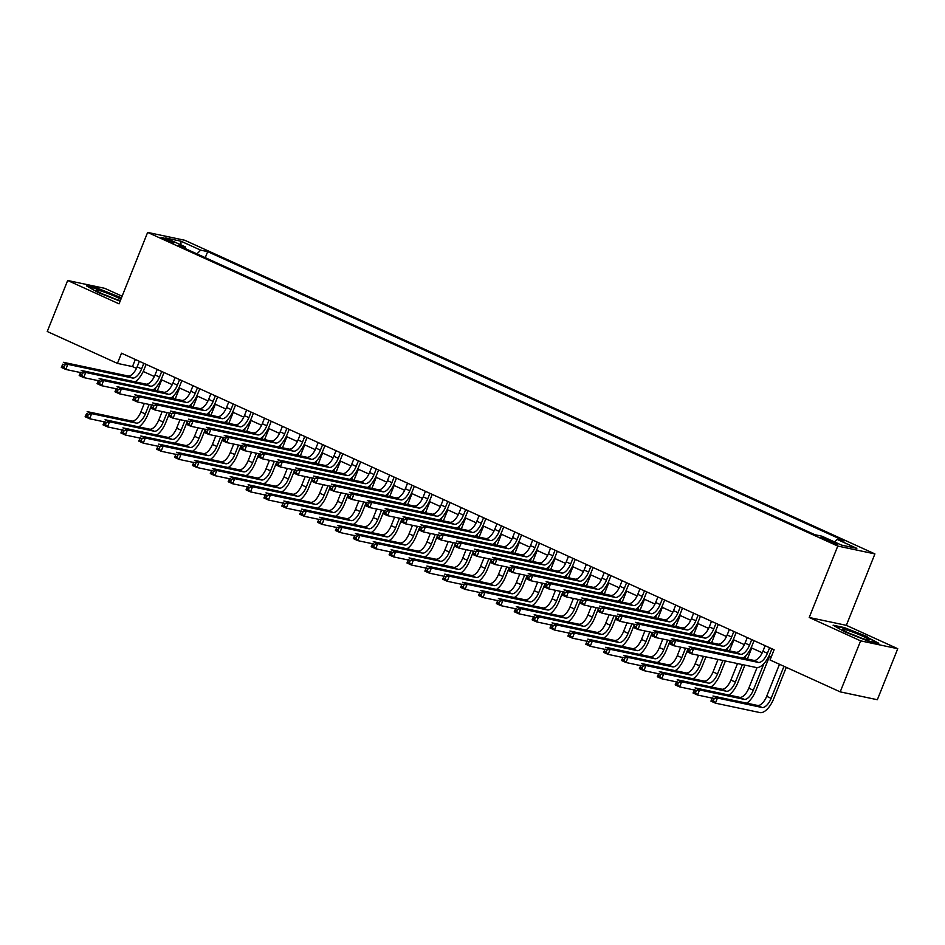 <?xml version="1.0" encoding="UTF-8"?>
<svg xmlns="http://www.w3.org/2000/svg" width="945" height="945" viewBox="0 0 945 945"><rect width="100%" height="100%" fill="white"/><g stroke="black" fill="none" stroke-linecap="round" stroke-linejoin="round"><path stroke-width="1.42" d="M164.442 239.451A7.064 0.638 21.8 0 0 174.211 242.747A7.064 0.638 21.8 0 0 170.868 240.81A7.064 0.638 21.8 0 0 161.099 237.502A7.064 0.638 21.8 0 0 164.442 239.451M122.118 296.21L104.789 288.343L67.662 280.488L47.25 331.506L117.428 363.4L132.477 366.577L136.47 368.396M874.916 553.912L184.771 240.266L147.633 232.411L837.778 546.056L874.916 553.912L846.342 625.342L809.215 617.487L860.611 640.852L897.75 648.707L846.342 625.342M897.75 648.707L877.338 699.725L840.211 691.87L860.611 640.852M840.211 691.87L770.033 659.976L774.109 649.77L121.503 353.194L117.428 363.4M834.281 542.324L830.348 540.528A6.839 0.614 21.8 0 0 820.874 537.339A6.839 0.614 21.8 0 0 824.123 539.217L828.056 541.001A6.839 0.614 21.8 0 0 837.518 544.202A6.839 0.614 21.8 0 0 834.281 542.324L833.868 543.328M185.539 248.689L185.385 246.917L178.369 245.428L814.873 534.705L821.902 536.181L841.57 545.123L856.82 548.348L837.152 539.418L844.18 540.894L207.676 251.63L200.647 250.141L196.938 253.874M185.385 246.917L165.718 237.975L180.979 241.211L200.647 250.141M67.662 280.488L119.058 303.841L147.633 232.411M809.215 617.487L837.778 546.056M143.227 371.468L154.342 376.523M161.111 379.595L172.226 384.639M178.983 387.722L190.099 392.766M196.867 395.849L207.983 400.893M214.751 403.964L225.867 409.02M232.624 412.091L243.739 417.147M250.508 420.218L261.623 425.274M268.38 428.345L279.496 433.401M286.264 436.472L297.38 441.528M304.148 444.599L315.264 449.643M322.021 452.726L333.136 457.77M339.905 460.841L351.02 465.897M357.777 468.968L368.893 474.024M375.661 477.095L386.777 482.151M393.545 485.222L404.661 490.278M411.418 493.349L422.533 498.405M429.302 501.476L440.417 506.532M447.174 509.603L458.301 514.647M465.058 517.73L476.174 522.774M482.942 525.845L494.058 530.901M500.815 533.972L511.93 539.028M518.699 542.099L529.814 547.155M536.583 550.226L547.698 555.282M554.455 558.353L565.571 563.409M572.339 566.48L583.455 571.536M590.212 574.607L601.327 579.651M608.096 582.734L619.211 587.778M625.98 590.849L637.095 595.905M643.852 598.976L654.968 604.032M661.736 607.103L672.852 612.159M679.609 615.23L690.736 620.286M697.493 623.357L708.608 628.413M715.377 631.484L726.492 636.54M733.249 639.611L744.365 644.655M751.133 647.738L762.249 652.782M769.017 655.854L771.274 656.881M135.324 359.478L132.477 366.577M834.612 541.969L837.152 539.418M205.266 257.654L207.676 251.63M180.979 241.211L180.932 244.897M867.12 636.576L844.275 627.563L833.088 625.188L844.759 631.851L867.604 640.875L878.779 643.238L866.919 637.095M121.48 297.817L97.807 288.32L86.621 285.957L98.28 292.607L120.109 301.231M765.143 645.695L762.922 651.247A11.033 5.032 -65.6 0 1 753.826 660.39L689.141 646.699L693.618 648.731L691.575 653.834L756.26 667.524A16.549 7.548 114.4 0 0 769.903 653.81L771.923 648.778M769.62 647.727L767.399 653.278A11.033 5.032 -65.6 0 1 758.303 662.421L693.618 648.731L690.358 649.38L688.562 648.565L687.747 650.609L689.543 651.424L690.358 649.38M689.543 651.424L691.575 653.834L687.098 651.802L688.562 648.565M687.098 651.802L687.747 650.609M779.483 664.276L766.678 696.311A11.033 5.032 -65.6 0 1 757.571 705.454L712.967 696.016L717.432 698.048L715.389 703.151L760.004 712.589A16.549 7.548 114.4 0 0 773.66 698.875L786.264 667.359M783.96 666.308L771.144 698.343A11.033 5.032 -65.6 0 1 762.048 707.486L717.432 698.048L714.172 698.686L712.388 697.882L711.573 699.914L713.357 700.729L714.172 698.686M713.357 700.729L715.389 703.151L710.923 701.119L712.388 697.882M710.923 701.119L711.573 699.914M849.248 633.245A14.34 1.288 21.8 0 0 868.857 640.072A14.34 1.288 21.8 0 0 862.301 636.009A14.34 1.288 21.8 0 0 848.362 630.539A14.34 1.288 21.8 0 0 842.55 629.547A14.34 1.288 21.8 0 0 849.248 633.245M860.647 637.84A10.856 0.969 21.8 0 0 859.974 637.532A10.856 0.969 21.8 0 0 850.027 633.587M834.683 626.098L844.476 628.177L866.612 636.918L877.043 642.872M120.889 299.293A14.34 1.288 21.8 0 0 102.497 291.497A14.34 1.288 21.8 0 0 96.071 290.304A14.34 1.288 21.8 0 0 116.105 299.27A14.34 1.288 21.8 0 0 120.381 300.545M114.18 298.596A10.856 0.969 21.8 0 0 103.56 294.356M88.216 286.867L98.008 288.934L121.267 298.325M747.271 637.58L745.05 643.12A11.033 5.032 -65.6 0 1 735.954 652.263L671.269 638.572L675.734 640.604L673.691 645.707L688.303 648.802M751.736 639.6L749.515 645.151A11.033 5.032 -65.6 0 1 740.419 654.294L675.734 640.604L672.474 641.253L670.69 640.438L669.875 642.482L671.659 643.297L672.474 641.253M743.018 658.098A16.549 7.548 114.4 0 0 752.031 645.683L754.039 640.651M671.659 643.297L673.691 645.707L669.225 643.675L670.69 640.438M669.225 643.675L669.875 642.482M729.386 629.453L727.166 634.993A11.033 5.032 -65.6 0 1 718.07 644.136L653.385 630.457L657.85 632.489L655.818 637.58L670.418 640.675M733.852 631.484L731.643 637.024A11.033 5.032 -65.6 0 1 722.535 646.167L657.85 632.489L654.601 633.126L652.806 632.311L651.991 634.355L653.775 635.17L654.601 633.126M725.146 649.971A16.549 7.548 114.4 0 0 734.147 637.556L736.155 632.524M653.775 635.17L655.818 637.58L651.341 635.548L652.806 632.311M651.341 635.548L651.991 634.355M711.502 621.326L709.293 626.866A11.033 5.032 -65.6 0 1 700.186 636.009L635.501 622.33L639.978 624.361L637.934 629.464L652.546 632.548M715.979 623.357L713.758 628.897A11.033 5.032 -65.6 0 1 704.663 638.04L639.978 624.361L636.717 624.999L634.934 624.184L634.107 626.228L635.902 627.043L636.717 624.999M707.262 641.856A16.549 7.548 114.4 0 0 716.263 629.429L718.283 624.397M635.902 627.043L637.934 629.464L633.469 627.433L634.934 624.184M633.469 627.433L634.107 626.228M693.63 613.199L691.409 618.739A11.033 5.032 -65.6 0 1 682.314 627.882L617.628 614.203L622.093 616.234L620.05 621.337L634.662 624.421M698.095 615.23L695.874 620.77A11.033 5.032 -65.6 0 1 686.779 629.913L622.093 616.234L618.833 616.872L617.05 616.069L616.234 618.101L618.018 618.916L618.833 616.872M689.389 633.729A16.549 7.548 114.4 0 0 698.39 621.302L700.399 616.27M618.018 618.916L620.05 621.337L615.585 619.306L617.05 616.069M615.585 619.306L616.234 618.101M746.774 703.163A16.549 7.548 114.4 0 0 755.776 690.748L769.62 656.137M763.903 663.603L753.271 690.216A11.033 5.032 -65.6 0 1 744.164 699.359L699.548 689.921L697.516 695.024L712.128 698.107M757.028 667.607L748.794 688.184A11.033 5.032 -65.6 0 1 739.699 697.327L695.083 687.889L699.548 689.921L696.3 690.559L694.504 689.755L693.689 691.787L695.485 692.602L696.3 690.559M695.485 692.602L697.516 695.024L693.039 692.992L694.504 689.755M693.039 692.992L693.689 691.787M728.89 695.036A16.549 7.548 114.4 0 0 737.891 682.621L744.896 665.115M747.341 659.019L751.736 648.01M746.03 655.476L744.825 658.488M742.392 664.583L735.387 682.089A11.033 5.032 -65.6 0 1 726.292 691.232L681.676 681.794L679.632 686.897L694.244 689.992M737.513 663.555L730.91 680.057A11.033 5.032 -65.6 0 1 721.815 689.2L677.199 679.762L681.676 681.794L678.415 682.444L676.632 681.628L675.817 683.672L677.6 684.475L678.415 682.444M677.6 684.475L679.632 686.897L675.167 684.865L676.632 681.628M675.167 684.865L675.817 683.672M711.006 686.909A16.549 7.548 114.4 0 0 720.019 674.494L725.417 660.992M729.457 650.892L733.863 639.883M728.146 647.36L726.953 650.361M722.901 660.46L717.503 673.962A11.033 5.032 -65.6 0 1 708.407 683.105L663.792 673.667L661.76 678.77L676.36 681.865M718.035 659.433L713.038 671.93A11.033 5.032 -65.6 0 1 703.942 681.073L659.326 671.635L663.792 673.667L660.531 674.317L658.748 673.501L657.933 675.545L659.716 676.348L660.531 674.317M659.716 676.348L661.76 678.77L657.283 676.738L658.748 673.501M657.283 676.738L657.933 675.545M693.134 678.793A16.549 7.548 114.4 0 0 702.135 666.367L705.939 656.87M711.573 642.765L715.979 631.756M710.274 639.233L709.069 642.234M703.423 656.338L699.631 665.835A11.033 5.032 -65.6 0 1 690.523 674.978L645.919 665.54L643.876 670.643L658.488 673.738M698.556 655.31L695.154 663.803A11.033 5.032 -65.6 0 1 686.058 672.946L641.442 663.508L645.919 665.54L642.659 666.19L640.864 665.374L640.048 667.418L641.844 668.233L642.659 666.19M641.844 668.233L643.876 670.643L639.399 668.611L640.864 665.374M639.399 668.611L640.048 667.418M675.746 605.072L673.525 610.612A11.033 5.032 -65.6 0 1 664.429 619.755L599.744 606.076L604.221 608.107L602.178 613.21L616.79 616.305M680.223 607.103L678.002 612.643A11.033 5.032 -65.6 0 1 668.895 621.786L604.221 608.107L600.961 608.757L599.165 607.942L598.35 609.986L600.146 610.789L600.961 608.757M671.505 625.602A16.549 7.548 114.4 0 0 680.506 613.175L682.526 608.155M600.146 610.789L602.178 613.21L597.701 611.179L599.165 607.942M597.701 611.179L598.35 609.986M675.25 670.666A16.549 7.548 114.4 0 0 684.251 658.24L688.054 648.754M693.701 634.638L698.095 623.629M692.39 631.106L691.185 634.107M685.55 648.223L681.747 657.708A11.033 5.032 -65.6 0 1 672.651 666.851L628.035 657.413L625.992 662.516L640.604 665.611M680.672 647.183L677.281 655.676A11.033 5.032 -65.6 0 1 668.174 664.819L623.57 655.381L628.035 657.413L624.775 658.063L622.991 657.247L622.176 659.291L623.96 660.106L624.775 658.063M623.96 660.106L625.992 662.516L621.526 660.484L622.991 657.247M621.526 660.484L622.176 659.291M657.874 596.945L655.653 602.497A11.033 5.032 -65.6 0 1 646.545 611.639L581.872 597.949L586.337 599.981L584.293 605.083L598.906 608.178M662.339 598.976L660.118 604.528A11.033 5.032 -65.6 0 1 651.022 613.671L586.337 599.981L583.077 600.63L581.293 599.815L580.478 601.859L582.262 602.662L583.077 600.63M653.621 617.475A16.549 7.548 114.4 0 0 662.634 605.06L664.642 600.028M582.262 602.662L584.293 605.083L579.828 603.052L581.293 599.815M579.828 603.052L580.478 601.859M657.377 662.539A16.549 7.548 114.4 0 0 666.379 650.113L670.17 640.627M675.817 626.511L680.223 615.502M674.506 622.979L673.312 625.98M667.666 640.096L663.862 649.593A11.033 5.032 -65.6 0 1 654.767 658.724L610.151 649.286L608.119 654.389L622.731 657.484M662.799 639.056L659.397 647.561A11.033 5.032 -65.6 0 1 650.302 656.704L605.686 647.266L610.151 649.286L606.903 649.936L605.107 649.12L604.292 651.164L606.088 651.979L606.903 649.936M606.088 651.979L608.119 654.389L603.642 652.357L605.107 649.12M603.642 652.357L604.292 651.164M639.989 588.818L637.769 594.37A11.033 5.032 -65.6 0 1 628.673 603.512L563.988 589.822L568.453 591.853L566.421 596.957L581.021 600.051M644.455 590.849L642.246 596.401A11.033 5.032 -65.6 0 1 633.138 605.544L568.453 591.853L565.193 592.503L563.409 591.688L562.594 593.732L564.378 594.547L565.193 592.503M635.749 609.348A16.549 7.548 114.4 0 0 644.75 596.933L646.758 591.901M564.378 594.547L566.421 596.957L561.944 594.925L563.409 591.688M561.944 594.925L562.594 593.732M639.493 654.412A16.549 7.548 114.4 0 0 648.494 641.998L652.298 632.5M657.944 618.384L662.339 607.387M656.633 614.852L655.428 617.853M649.782 631.969L645.99 641.466A11.033 5.032 -65.6 0 1 636.883 650.609L592.279 641.171L590.235 646.274L604.847 649.357M644.915 630.941L641.513 639.434A11.033 5.032 -65.6 0 1 632.418 648.577L587.802 639.139L592.279 641.171L589.018 641.809L587.235 640.993L586.42 643.037L588.203 643.852L589.018 641.809M588.203 643.852L590.235 646.274L585.77 644.242L587.235 640.993M585.77 644.242L586.42 643.037M622.105 580.691L619.896 586.243A11.033 5.032 -65.6 0 1 610.789 595.385L546.104 581.695L550.581 583.726L548.537 588.829L563.149 591.924M626.582 582.722L624.361 588.274A11.033 5.032 -65.6 0 1 615.266 597.417L550.581 583.726L547.32 584.376L545.537 583.561L544.71 585.605L546.505 586.42L547.32 584.376M617.865 601.221A16.549 7.548 114.4 0 0 626.866 588.806L628.886 583.774M546.505 586.42L548.537 588.829L544.072 586.798L545.537 583.561M544.072 586.798L544.71 585.605M621.609 646.285A16.549 7.548 114.4 0 0 630.622 633.871L634.414 624.373M640.06 610.257L644.466 599.26M638.749 606.725L637.556 609.726M631.91 623.842L628.106 633.339A11.033 5.032 -65.6 0 1 619.01 642.482L574.395 633.044L572.351 638.147L586.963 641.23M627.031 622.814L623.641 631.307A11.033 5.032 -65.6 0 1 614.534 640.45L569.929 631.012L574.395 633.044L571.134 633.682L569.351 632.878L568.536 634.91L570.319 635.725L571.134 633.682M570.319 635.725L572.351 638.147L567.886 636.115L569.351 632.878M567.886 636.115L568.536 634.91M604.233 572.576L602.012 578.116A11.033 5.032 -65.6 0 1 592.917 587.258L528.231 573.568L532.696 575.599L530.653 580.702L545.265 583.797M608.698 574.607L606.477 580.147A11.033 5.032 -65.6 0 1 597.382 589.29L532.696 575.599L529.436 576.249L527.653 575.434L526.837 577.478L528.621 578.293L529.436 576.249M599.981 593.094A16.549 7.548 114.4 0 0 608.993 580.679L611.002 575.647M528.621 578.293L530.653 580.702L526.188 578.671L527.653 575.434M526.188 578.671L526.837 577.478M603.737 638.159A16.549 7.548 114.4 0 0 612.738 625.744L616.542 616.246M622.176 602.13L626.582 591.133M620.877 598.598L619.672 601.611M614.026 615.715L610.234 625.212A11.033 5.032 -65.6 0 1 601.126 634.355L556.522 624.917L554.479 630.02L569.091 633.103M609.159 614.687L605.757 623.18A11.033 5.032 -65.6 0 1 596.661 632.323L552.045 622.885L556.522 624.917L553.262 625.555L551.467 624.751L550.651 626.783L552.447 627.598L553.262 625.555M552.447 627.598L554.479 630.02L550.002 627.988L551.467 624.751M550.002 627.988L550.651 626.783M586.349 564.448L584.128 569.989A11.033 5.032 -65.6 0 1 575.032 579.131L510.347 565.453L514.812 567.484L512.781 572.576L527.393 575.67M590.826 566.48L588.605 572.02A11.033 5.032 -65.6 0 1 579.498 581.163L514.812 567.484L511.564 568.122L509.768 567.307L508.953 569.351L510.749 570.166L511.564 568.122M582.108 584.967A16.549 7.548 114.4 0 0 591.109 572.552L593.117 567.52M510.749 570.166L512.781 572.576L508.304 570.556L509.768 567.307M508.304 570.556L508.953 569.351M585.853 630.031A16.549 7.548 114.4 0 0 594.854 617.617L598.657 608.119M604.304 594.015L608.698 583.006M602.993 590.483L601.788 593.484M596.141 607.588L592.35 617.085A11.033 5.032 -65.6 0 1 583.254 626.228L538.638 616.79L536.595 621.893L551.207 624.988M591.275 606.56L587.885 615.053A11.033 5.032 -65.6 0 1 578.777 624.196L534.173 614.758L538.638 616.79L535.378 617.439L533.594 616.624L532.779 618.668L534.563 619.471L535.378 617.439M534.563 619.471L536.595 621.893L532.13 619.861L533.594 616.624M532.13 619.861L532.779 618.668M568.477 556.321L566.256 561.862A11.033 5.032 -65.6 0 1 557.148 571.004L492.463 557.326L496.94 559.357L494.896 564.46L509.509 567.543M572.942 558.353L570.721 563.893A11.033 5.032 -65.6 0 1 561.625 573.036L496.94 559.357L493.68 559.995L491.896 559.192L491.081 561.224L492.865 562.039L493.68 559.995M564.224 576.852A16.549 7.548 114.4 0 0 573.237 564.425L575.245 559.393M492.865 562.039L494.896 564.46L490.431 562.429L491.896 559.192M490.431 562.429L491.081 561.224M567.969 621.904A16.549 7.548 114.4 0 0 576.982 609.49L580.773 599.992M586.42 585.888L590.826 574.879M585.109 582.356L583.915 585.357M578.269 599.461L574.465 608.958A11.033 5.032 -65.6 0 1 565.37 618.101L520.754 608.663L518.722 613.766L533.323 616.861M573.402 598.433L570 606.926A11.033 5.032 -65.6 0 1 560.905 616.069L516.289 606.631L520.754 608.663L517.506 609.312L515.71 608.497L514.895 610.541L516.679 611.344L517.506 609.312M516.679 611.344L518.722 613.766L514.245 611.734L515.71 608.497M514.245 611.734L514.895 610.541M550.592 548.194L548.372 553.735A11.033 5.032 -65.6 0 1 539.276 562.877L474.591 549.199L479.056 551.23L477.012 556.333L491.624 559.416M555.058 550.226L552.849 555.766A11.033 5.032 -65.6 0 1 543.741 564.909L479.056 551.23L475.796 551.868L474.012 551.065L473.197 553.097L474.981 553.912L475.796 551.868M546.352 568.725A16.549 7.548 114.4 0 0 555.353 556.298L557.361 551.266M474.981 553.912L477.012 556.333L472.547 554.302L474.012 551.065M472.547 554.302L473.197 553.097M550.096 613.789A16.549 7.548 114.4 0 0 559.097 601.363L562.901 591.865M568.536 577.761L572.942 566.752M567.236 574.229L566.031 577.23M560.385 591.334L556.593 600.831A11.033 5.032 -65.6 0 1 547.486 609.974L502.882 600.536L500.838 605.639L515.45 608.734M555.518 590.306L552.116 598.799A11.033 5.032 -65.6 0 1 543.021 607.942L498.405 598.504L502.882 600.536L499.621 601.185L497.838 600.37L497.011 602.414L498.806 603.229L499.621 601.185M498.806 603.229L500.838 605.639L496.373 603.607L497.838 600.37M496.373 603.607L497.011 602.414M532.708 540.067L530.499 545.619A11.033 5.032 -65.6 0 1 521.392 554.75L456.707 541.072L461.184 543.103L459.14 548.206L473.752 551.301M537.185 542.099L534.964 547.639A11.033 5.032 -65.6 0 1 525.869 556.782L461.184 543.103L457.923 543.753L456.128 542.938L455.313 544.981L457.108 545.785L457.923 543.753M528.468 560.598A16.549 7.548 114.4 0 0 537.469 548.171L539.489 543.151M457.108 545.785L459.14 548.206L454.663 546.175L456.128 542.938M454.663 546.175L455.313 544.981M532.212 605.662A16.549 7.548 114.4 0 0 541.225 593.236L545.017 583.75M550.663 569.634L555.058 558.625M549.352 566.102L548.147 569.103M542.513 583.219L538.709 592.704A11.033 5.032 -65.6 0 1 529.613 601.847L484.998 592.409L482.954 597.512L497.566 600.607M537.634 582.179L534.244 590.672A11.033 5.032 -65.6 0 1 525.136 599.815L480.532 590.377L484.998 592.409L481.737 593.058L479.954 592.243L479.139 594.287L480.922 595.102L481.737 593.058M480.922 595.102L482.954 597.512L478.489 595.48L479.954 592.243M478.489 595.48L479.139 594.287M514.836 531.94L512.615 537.492A11.033 5.032 -65.6 0 1 503.52 546.635L438.834 532.945L443.299 534.976L441.256 540.079L455.868 543.174M519.301 533.972L517.08 539.524A11.033 5.032 -65.6 0 1 507.985 548.667L443.299 534.976L440.039 535.626L438.256 534.811L437.44 536.855L439.224 537.658L440.039 535.626M510.583 552.471A16.549 7.548 114.4 0 0 519.596 540.056L521.605 535.024M439.224 537.658L441.256 540.079L436.791 538.048L438.256 534.811M436.791 538.048L437.44 536.855M514.34 597.535A16.549 7.548 114.4 0 0 523.341 585.109L527.133 575.623M532.779 561.507L537.185 550.498M531.468 557.975L530.275 560.976M524.629 575.092L520.837 584.589A11.033 5.032 -65.6 0 1 511.729 593.72L467.125 584.282L465.082 589.385L479.694 592.48M519.762 574.064L516.36 582.557A11.033 5.032 -65.6 0 1 507.264 591.7L462.648 582.262L467.125 584.282L463.865 584.931L462.07 584.116L461.255 586.16L463.05 586.975L463.865 584.931M463.05 586.975L465.082 589.385L460.605 587.353L462.07 584.116M460.605 587.353L461.255 586.16M496.952 523.813L494.731 529.365A11.033 5.032 -65.6 0 1 485.635 538.508L420.95 524.818L425.415 526.849L423.384 531.952L437.996 535.047M501.417 525.845L499.208 531.397A11.033 5.032 -65.6 0 1 490.101 540.54L425.415 526.849L422.167 527.499L420.371 526.684L419.556 528.727L421.34 529.543L422.167 527.499M492.711 544.344A16.549 7.548 114.4 0 0 501.712 531.929L503.72 526.897M421.34 529.543L423.384 531.952L418.907 529.921L420.371 526.684M418.907 529.921L419.556 528.727M496.456 589.408A16.549 7.548 114.4 0 0 505.457 576.993L509.26 567.496M514.907 553.38L519.301 542.383M513.596 549.848L512.391 552.849M506.744 566.965L502.953 576.462A11.033 5.032 -65.6 0 1 493.857 585.605L449.241 576.166L447.198 581.269L461.81 584.353M501.878 565.937L498.487 574.43A11.033 5.032 -65.6 0 1 489.38 583.573L444.776 574.135L449.241 576.166L445.981 576.804L444.197 575.989L443.382 578.033L445.166 578.848L445.981 576.804M445.166 578.848L447.198 581.269L442.732 579.238L444.197 575.989M442.732 579.238L443.382 578.033M479.068 515.686L476.859 521.238A11.033 5.032 -65.6 0 1 467.751 530.381L403.066 516.691L407.543 518.722L405.499 523.825L420.112 526.92M483.545 517.718L481.324 523.27A11.033 5.032 -65.6 0 1 472.228 532.413L407.543 518.722L404.283 519.372L402.499 518.557L401.684 520.601L403.468 521.416L404.283 519.372M474.827 536.217A16.549 7.548 114.4 0 0 483.828 523.802L485.848 518.77M403.468 521.416L405.499 523.825L401.034 521.794L402.499 518.557M401.034 521.794L401.684 520.601M478.572 581.281A16.549 7.548 114.4 0 0 487.585 568.866L491.376 559.369M497.023 545.253L501.429 534.256M495.712 541.721L494.518 544.722M488.872 558.838L485.068 568.335A11.033 5.032 -65.6 0 1 475.973 577.478L431.357 568.039L429.325 573.142L443.926 576.226M484.005 557.81L480.603 566.303A11.033 5.032 -65.6 0 1 471.508 575.446L426.892 566.008L431.357 568.039L428.097 568.677L426.313 567.874L425.498 569.906L427.282 570.721L428.097 568.677M427.282 570.721L429.325 573.142L424.848 571.111L426.313 567.874M424.848 571.111L425.498 569.906M461.195 507.571L458.975 513.111A11.033 5.032 -65.6 0 1 449.879 522.254L385.194 508.564L389.659 510.595L387.615 515.698L402.227 518.793M465.661 509.603L463.44 515.143A11.033 5.032 -65.6 0 1 454.344 524.286L389.659 510.595L386.399 511.245L384.615 510.43L383.8 512.473L385.584 513.289L386.399 511.245M456.955 528.09A16.549 7.548 114.4 0 0 465.956 515.675L467.964 510.643M385.584 513.289L387.615 515.698L383.15 513.667L384.615 510.43M383.15 513.667L383.8 512.473M460.699 573.154A16.549 7.548 114.4 0 0 469.7 560.739L473.504 551.242M479.139 537.126L483.545 526.129M477.839 533.594L476.634 536.606M470.988 550.711L467.196 560.208A11.033 5.032 -65.6 0 1 458.089 569.351L413.485 559.912L411.441 565.015L426.053 568.099M466.121 549.683L462.719 558.176A11.033 5.032 -65.6 0 1 453.624 567.319L409.008 557.881L413.485 559.912L410.224 560.55L408.441 559.747L407.614 561.779L409.409 562.594L410.224 560.55M409.409 562.594L411.441 565.015L406.976 562.984L408.441 559.747M406.976 562.984L407.614 561.779M443.311 499.444L441.091 504.984A11.033 5.032 -65.6 0 1 431.995 514.127L367.31 500.448L371.787 502.48L369.743 507.571L384.355 510.666M447.788 501.476L445.567 507.016A11.033 5.032 -65.6 0 1 436.472 516.159L371.787 502.48L368.526 503.118L366.731 502.303L365.916 504.346L367.711 505.162L368.526 503.118M439.071 519.963A16.549 7.548 114.4 0 0 448.072 507.548L450.092 502.516M367.711 505.162L369.743 507.571L365.266 505.551L366.731 502.303M365.266 505.551L365.916 504.346M442.815 565.027A16.549 7.548 114.4 0 0 451.816 552.612L455.62 543.115M461.266 529.011L465.661 518.002M459.955 525.479L458.75 528.479M453.116 542.584L449.312 552.081A11.033 5.032 -65.6 0 1 440.216 561.224L395.601 551.785L393.557 556.888L408.169 559.983M448.237 541.556L444.847 550.049A11.033 5.032 -65.6 0 1 435.739 559.192L391.135 549.754L395.601 551.785L392.34 552.435L390.557 551.62L389.742 553.664L391.525 554.467L392.34 552.435M391.525 554.467L393.557 556.888L389.092 554.857L390.557 551.62M389.092 554.857L389.742 553.664M425.439 491.317L423.218 496.857A11.033 5.032 -65.6 0 1 414.123 506L349.437 492.321L353.902 494.353L351.859 499.456L366.471 502.539M429.904 493.349L427.683 498.889A11.033 5.032 -65.6 0 1 418.588 508.032L353.902 494.353L350.642 494.991L348.859 494.188L348.043 496.219L349.827 497.035L350.642 494.991M421.186 511.847A16.549 7.548 114.4 0 0 430.199 499.421L432.208 494.389M349.827 497.035L351.859 499.456L347.394 497.424L348.859 494.188M347.394 497.424L348.043 496.219M424.943 556.9A16.549 7.548 114.4 0 0 433.944 544.485L437.736 534.988M443.382 520.884L447.788 509.875M442.071 517.352L440.878 520.352M435.232 534.457L431.428 543.954A11.033 5.032 -65.6 0 1 422.332 553.097L377.716 543.659L375.685 548.761L390.297 551.856M430.365 533.429L426.963 541.922A11.033 5.032 -65.6 0 1 417.867 551.065L373.251 541.627L377.716 543.659L374.468 544.308L372.673 543.493L371.857 545.537L373.653 546.352L374.468 544.308M373.653 546.352L375.685 548.761L371.208 546.73L372.673 543.493M371.208 546.73L371.857 545.537M407.555 483.19L405.334 488.73A11.033 5.032 -65.6 0 1 396.238 497.873L331.553 484.194L336.018 486.226L333.987 491.329L348.587 494.412M412.02 485.222L409.811 490.762A11.033 5.032 -65.6 0 1 400.704 499.905L336.018 486.226L332.77 486.864L330.974 486.061L330.159 488.092L331.943 488.908L332.77 486.864M403.314 503.72A16.549 7.548 114.4 0 0 412.315 491.294L414.323 486.273M331.943 488.908L333.987 491.329L329.51 489.297L330.974 486.061M329.51 489.297L330.159 488.092M407.059 548.785A16.549 7.548 114.4 0 0 416.06 536.358L419.863 526.861M425.51 512.757L429.904 501.748M424.199 509.225L422.994 512.225M417.347 526.341L413.556 535.827A11.033 5.032 -65.6 0 1 404.46 544.97L359.844 535.531L357.801 540.635L372.413 543.729M412.481 525.302L409.079 533.795A11.033 5.032 -65.6 0 1 399.983 542.938L355.367 533.5L359.844 535.531L356.584 536.181L354.8 535.366L353.985 537.41L355.769 538.225L356.584 536.181M355.769 538.225L357.801 540.635L353.335 538.603L354.8 535.366M353.335 538.603L353.985 537.41M389.671 475.063L387.462 480.615A11.033 5.032 -65.6 0 1 378.354 489.746L313.669 476.067L318.146 478.099L316.103 483.202L330.715 486.297M394.148 477.095L391.927 482.635A11.033 5.032 -65.6 0 1 382.831 491.778L318.146 478.099L314.886 478.749L313.102 477.934L312.275 479.977L314.071 480.781L314.886 478.749M385.43 495.593A16.549 7.548 114.4 0 0 394.431 483.167L396.451 478.146M314.071 480.781L316.103 483.202L311.637 481.17L313.102 477.934M311.637 481.17L312.275 479.977M389.175 540.658A16.549 7.548 114.4 0 0 398.188 528.231L401.979 518.746M407.626 504.63L412.032 493.621M406.315 501.098L405.121 504.098M399.475 518.214L395.671 527.7A11.033 5.032 -65.6 0 1 386.576 536.843L341.96 527.404L339.916 532.507L354.529 535.602M394.597 517.175L391.206 525.668A11.033 5.032 -65.6 0 1 382.111 534.811L337.495 525.373L341.96 527.404L338.7 528.054L336.916 527.239L336.101 529.283L337.885 530.098L338.7 528.054M337.885 530.098L339.916 532.507L335.451 530.476L336.916 527.239M335.451 530.476L336.101 529.283M371.798 466.936L369.578 472.488A11.033 5.032 -65.6 0 1 360.482 481.631L295.797 467.94L300.262 469.972L298.218 475.075L312.83 478.17M376.264 468.968L374.043 474.52A11.033 5.032 -65.6 0 1 364.947 483.663L300.262 469.972L297.002 470.622L295.218 469.807L294.403 471.85L296.187 472.654L297.002 470.622M367.546 487.466A16.549 7.548 114.4 0 0 376.559 475.051L378.567 470.019M296.187 472.654L298.218 475.075L293.753 473.043L295.218 469.807M293.753 473.043L294.403 471.85M371.302 532.531A16.549 7.548 114.4 0 0 380.303 520.104L384.107 510.619M389.742 496.503L394.148 485.494M388.442 492.971L387.237 495.971M381.591 510.087L377.799 519.585A11.033 5.032 -65.6 0 1 368.692 528.727L324.088 519.289L322.044 524.38L336.656 527.475M376.724 509.06L373.322 517.553A11.033 5.032 -65.6 0 1 364.227 526.696L319.611 517.258L324.088 519.289L320.827 519.927L319.032 519.112L318.217 521.156L320.012 521.971L320.827 519.927M320.012 521.971L322.044 524.38L317.567 522.349L319.032 519.112M317.567 522.349L318.217 521.156M353.914 458.809L351.694 464.361A11.033 5.032 -65.6 0 1 342.598 473.504L277.913 459.813L282.378 461.845L280.346 466.948L294.958 470.043M358.391 460.841L356.17 466.393A11.033 5.032 -65.6 0 1 347.063 475.536L282.378 461.845L279.129 462.495L277.334 461.68L276.519 463.723L278.314 464.538L279.129 462.495M349.674 479.339A16.549 7.548 114.4 0 0 358.675 466.924L360.695 461.892M278.314 464.538L280.346 466.948L275.869 464.916L277.334 461.68M275.869 464.916L276.519 463.723M353.418 524.404A16.549 7.548 114.4 0 0 362.419 511.989L366.223 502.492M371.869 488.376L376.264 477.379M370.558 484.844L369.353 487.844M363.719 501.96L359.915 511.458A11.033 5.032 -65.6 0 1 350.819 520.601L306.204 511.162L304.16 516.265L318.772 519.348M358.84 500.933L355.45 509.426A11.033 5.032 -65.6 0 1 346.342 518.569L301.738 509.131L306.204 511.162L302.943 511.8L301.16 510.985L300.345 513.029L302.128 513.844L302.943 511.8M302.128 513.844L304.16 516.265L299.695 514.234L301.16 510.985M299.695 514.234L300.345 513.029M336.042 450.682L333.821 456.234A11.033 5.032 -65.6 0 1 324.714 465.377L260.029 451.686L264.505 453.718L262.462 458.821L277.074 461.916M340.507 452.714L338.286 458.266A11.033 5.032 -65.6 0 1 329.191 467.409L264.505 453.718L261.245 454.368L259.462 453.553L258.647 455.596L260.43 456.411L261.245 454.368M331.789 471.212A16.549 7.548 114.4 0 0 340.802 458.797L342.811 453.765M260.43 456.411L262.462 458.821L257.997 456.789L259.462 453.553M257.997 456.789L258.647 455.596M335.534 516.277A16.549 7.548 114.4 0 0 344.547 503.862L348.339 494.365M353.985 480.249L358.391 469.252M352.674 476.717L351.481 479.717M345.835 493.833L342.031 503.331A11.033 5.032 -65.6 0 1 332.935 512.473L288.32 503.035L286.288 508.138L300.9 511.221M340.968 492.806L337.566 501.299A11.033 5.032 -65.6 0 1 328.47 510.442L283.854 501.004L288.32 503.035L285.071 503.673L283.276 502.87L282.46 504.902L284.244 505.717L285.071 503.673M284.244 505.717L286.288 508.138L281.811 506.107L283.276 502.87M281.811 506.107L282.46 504.902M318.158 442.567L315.937 448.107A11.033 5.032 -65.6 0 1 306.841 457.25L242.156 443.559L246.621 445.591L244.59 450.694L259.19 453.789M322.623 444.599L320.414 450.139A11.033 5.032 -65.6 0 1 311.307 459.282L246.621 445.591L243.361 446.241L241.577 445.426L240.762 447.469L242.546 448.284L243.361 446.241M313.917 463.085A16.549 7.548 114.4 0 0 322.918 450.67L324.926 445.638M242.546 448.284L244.59 450.694L240.113 448.662L241.577 445.426M240.113 448.662L240.762 447.469M317.662 508.15A16.549 7.548 114.4 0 0 326.663 495.735L330.466 486.238M336.113 472.122L340.507 461.125M334.802 468.59L333.597 471.602M327.95 485.706L324.159 495.204A11.033 5.032 -65.6 0 1 315.051 504.346L270.447 494.908L268.404 500.011L283.016 503.094M323.084 484.679L319.682 493.172A11.033 5.032 -65.6 0 1 310.586 502.315L265.97 492.877L270.447 494.908L267.187 495.558L265.403 494.743L264.588 496.775L266.372 497.59L267.187 495.558M266.372 497.59L268.404 500.011L263.938 497.98L265.403 494.743M263.938 497.98L264.588 496.775M300.274 434.44L298.065 439.98A11.033 5.032 -65.6 0 1 288.957 449.123L224.272 435.444L228.749 437.476L226.705 442.579L241.318 445.662M304.751 436.472L302.53 442.012A11.033 5.032 -65.6 0 1 293.434 451.155L228.749 437.476L225.489 438.114L223.693 437.299L222.878 439.342L224.674 440.157L225.489 438.114M296.033 454.958A16.549 7.548 114.4 0 0 305.034 442.543L307.054 437.511M224.674 440.157L226.705 442.579L222.229 440.547L223.693 437.299M222.229 440.547L222.878 439.342M299.778 500.023A16.549 7.548 114.4 0 0 308.791 487.608L312.582 478.111M318.229 464.007L322.635 452.998M316.918 460.475L315.713 463.475M310.078 477.579L306.274 487.077A11.033 5.032 -65.6 0 1 297.179 496.219L252.563 486.781L250.519 491.884L265.132 494.979M305.2 476.552L301.809 485.045A11.033 5.032 -65.6 0 1 292.702 494.188L248.098 484.75L252.563 486.781L249.303 487.431L247.519 486.616L246.704 488.659L248.488 489.463L249.303 487.431M248.488 489.463L250.519 491.884L246.054 489.853L247.519 486.616M246.054 489.853L246.704 488.659M282.401 426.313L280.181 431.853A11.033 5.032 -65.6 0 1 271.085 440.996L206.4 427.317L210.865 429.349L208.821 434.452L223.433 437.535M286.867 428.345L284.646 433.885A11.033 5.032 -65.6 0 1 275.55 443.028L210.865 429.349L207.605 429.987L205.821 429.184L205.006 431.215L206.79 432.03L207.605 429.987M278.149 446.843A16.549 7.548 114.4 0 0 287.162 434.416L289.17 429.384M206.79 432.03L208.821 434.452L204.356 432.42L205.821 429.184M204.356 432.42L205.006 431.215M281.905 491.908A16.549 7.548 114.4 0 0 290.906 479.481L294.698 469.984M300.345 455.88L304.751 444.871M299.045 452.348L297.84 455.348M292.194 469.452L288.402 478.95A11.033 5.032 -65.6 0 1 279.295 488.092L234.691 478.654L232.647 483.757L247.259 486.852M287.327 468.425L283.925 476.918A11.033 5.032 -65.6 0 1 274.83 486.061L230.214 476.623L234.691 478.654L231.43 479.304L229.635 478.489L228.82 480.532L230.615 481.348L231.43 479.304M230.615 481.348L232.647 483.757L228.17 481.726L229.635 478.489M228.17 481.726L228.82 480.532M264.517 418.186L262.297 423.726A11.033 5.032 -65.6 0 1 253.201 432.869L188.516 419.19L192.981 421.222L190.949 426.325L205.561 429.408M268.994 420.218L266.773 425.758A11.033 5.032 -65.6 0 1 257.666 434.901L192.981 421.222L189.732 421.86L187.937 421.057L187.122 423.088L188.917 423.903L189.732 421.86M260.277 438.716A16.549 7.548 114.4 0 0 269.278 426.289L271.286 421.269M188.917 423.903L190.949 426.325L186.472 424.293L187.937 421.057M186.472 424.293L187.122 423.088M264.021 483.781A16.549 7.548 114.4 0 0 273.022 471.354L276.826 461.857M282.472 447.753L286.867 436.744M281.161 444.221L279.956 447.221M274.31 461.337L270.518 470.823A11.033 5.032 -65.6 0 1 261.422 479.965L216.807 470.527L214.763 475.63L229.375 478.725M269.443 460.298L266.053 468.791A11.033 5.032 -65.6 0 1 256.945 477.934L212.341 468.496L216.807 470.527L213.546 471.177L211.763 470.362L210.948 472.405L212.731 473.221L213.546 471.177M212.731 473.221L214.763 475.63L210.298 473.599L211.763 470.362M210.298 473.599L210.948 472.405M246.633 410.059L244.424 415.611A11.033 5.032 -65.6 0 1 235.317 424.754L170.632 411.063L175.108 413.095L173.065 418.198L187.677 421.293M251.11 412.091L248.889 417.643A11.033 5.032 -65.6 0 1 239.794 426.774L175.108 413.095L171.848 413.745L170.065 412.93L169.249 414.973L171.033 415.776L171.848 413.745M242.392 430.589A16.549 7.548 114.4 0 0 251.405 418.162L253.414 413.142M171.033 415.776L173.065 418.198L168.6 416.166L170.065 412.93M168.6 416.166L169.249 414.973M246.137 475.654A16.549 7.548 114.4 0 0 255.15 463.227L258.942 453.742M264.588 439.626L268.994 428.617M263.277 436.094L262.084 439.094M256.438 453.21L252.634 462.696A11.033 5.032 -65.6 0 1 243.538 471.838L198.922 462.4L196.891 467.503L211.491 470.598M251.571 452.171L248.169 460.664A11.033 5.032 -65.6 0 1 239.073 469.807L194.457 460.369L198.922 462.4L195.674 463.05L193.879 462.235L193.063 464.279L194.847 465.094L195.674 463.05M194.847 465.094L196.891 467.503L192.414 465.472L193.879 462.235M192.414 465.472L193.063 464.279M228.761 401.932L226.54 407.484A11.033 5.032 -65.6 0 1 217.445 416.627L152.759 402.936L157.224 404.968L155.181 410.071L169.793 413.166M233.226 403.964L231.017 409.516A11.033 5.032 -65.6 0 1 221.91 418.659L157.224 404.968L153.964 405.618L152.18 404.803L151.365 406.846L153.149 407.649L153.964 405.618M224.52 422.462A16.549 7.548 114.4 0 0 233.521 410.047L235.529 405.015M153.149 407.649L155.181 410.071L150.716 408.039L152.18 404.803M150.716 408.039L151.365 406.846M228.265 467.527A16.549 7.548 114.4 0 0 237.266 455.1L241.07 445.615M246.704 431.499L251.11 420.49M245.405 427.967L244.2 430.967M238.553 445.083L234.762 454.58A11.033 5.032 -65.6 0 1 225.654 463.723L181.05 454.285L179.007 459.376L193.619 462.471M233.687 444.055L230.285 452.549A11.033 5.032 -65.6 0 1 221.189 461.692L176.573 452.253L181.05 454.285L177.79 454.923L176.006 454.108L175.179 456.151L176.975 456.967L177.79 454.923M176.975 456.967L179.007 459.376L174.541 457.345L176.006 454.108M174.541 457.345L175.179 456.151M210.877 393.805L208.656 399.357A11.033 5.032 -65.6 0 1 199.56 408.5L134.875 394.809L139.352 396.841L137.308 401.944L151.921 405.039M215.354 395.837L213.133 401.389A11.033 5.032 -65.6 0 1 204.037 410.532L139.352 396.841L136.092 397.491L134.296 396.676L133.481 398.719L135.277 399.534L136.092 397.491M206.636 414.335A16.549 7.548 114.4 0 0 215.637 401.92L217.657 396.888M135.277 399.534L137.308 401.944L132.832 399.912L134.296 396.676M132.832 399.912L133.481 398.719M210.381 459.4A16.549 7.548 114.4 0 0 219.394 446.985L223.185 437.488M228.832 423.372L233.226 412.374M227.521 419.84L226.316 422.84M220.681 436.956L216.877 446.453A11.033 5.032 -65.6 0 1 207.782 455.596L163.166 446.158L161.123 451.261L175.735 454.344M215.803 435.928L212.412 444.422A11.033 5.032 -65.6 0 1 203.305 453.565L158.701 444.126L163.166 446.158L159.906 446.796L158.122 445.981L157.307 448.024L159.091 448.84L159.906 446.796M159.091 448.84L161.123 451.261L156.657 449.229L158.122 445.981M156.657 449.229L157.307 448.024M193.004 385.678L190.784 391.23A11.033 5.032 -65.6 0 1 181.688 400.373L117.003 386.682L121.468 388.714L119.424 393.817L134.036 396.912M197.47 387.71L195.249 393.262A11.033 5.032 -65.6 0 1 186.153 402.405L121.468 388.714L118.208 389.364L116.424 388.549L115.609 390.592L117.393 391.407L118.208 389.364M188.752 406.208A16.549 7.548 114.4 0 0 197.765 393.793L199.773 388.761M117.393 391.407L119.424 393.817L114.959 391.785L116.424 388.549M114.959 391.785L115.609 390.592M192.508 451.273A16.549 7.548 114.4 0 0 201.509 438.858L205.301 429.361M210.948 415.245L215.354 404.247M209.636 411.713L208.443 414.713M202.797 428.829L199.005 438.326A11.033 5.032 -65.6 0 1 189.898 447.469L145.282 438.031L143.25 443.134L157.862 446.217M197.93 427.801L194.528 436.295A11.033 5.032 -65.6 0 1 185.433 445.438L140.817 435.999L145.282 438.031L142.033 438.669L140.238 437.866L139.423 439.897L141.218 440.713L142.033 438.669M141.218 440.713L143.25 443.134L138.773 441.102L140.238 437.866M138.773 441.102L139.423 439.897M175.12 377.563L172.9 383.103A11.033 5.032 -65.6 0 1 163.804 392.246L99.119 378.567L103.584 380.587L101.552 385.69L116.152 388.785M179.585 379.595L177.376 385.135A11.033 5.032 -65.6 0 1 168.269 394.278L103.584 380.587L100.335 381.237L98.54 380.422L97.725 382.465L99.508 383.28L100.335 381.237M170.88 398.081A16.549 7.548 114.4 0 0 179.881 385.666L181.889 380.634M99.508 383.28L101.552 385.69L97.075 383.658L98.54 380.422M97.075 383.658L97.725 382.465M174.624 443.146A16.549 7.548 114.4 0 0 183.625 430.731L187.429 421.234M193.075 407.13L197.47 396.12M191.764 403.586L190.559 406.598M184.913 420.702L181.121 430.199A11.033 5.032 -65.6 0 1 172.025 439.342L127.41 429.904L125.366 435.007L139.978 438.102M180.046 419.674L176.644 428.168A11.033 5.032 -65.6 0 1 167.548 437.311L122.933 427.872L127.41 429.904L124.149 430.554L122.366 429.739L121.551 431.782L123.334 432.586L124.149 430.554M123.334 432.586L125.366 435.007L120.901 432.975L122.366 429.739M120.901 432.975L121.551 431.782M157.236 369.436L155.027 374.976A11.033 5.032 -65.6 0 1 145.92 384.119L81.235 370.44L85.712 372.472L83.668 377.575L98.28 380.658M161.713 371.468L159.492 377.008A11.033 5.032 -65.6 0 1 150.397 386.151L85.712 372.472L82.451 373.11L80.668 372.295L79.841 374.338L81.636 375.153L82.451 373.11M152.995 389.954A16.549 7.548 114.4 0 0 161.997 377.539L164.017 372.507M81.636 375.153L83.668 377.575L79.203 375.543L80.668 372.295M79.203 375.543L79.841 374.338M156.74 435.019A16.549 7.548 114.4 0 0 165.753 422.604L169.545 413.107M175.191 399.003L179.597 387.993M173.88 395.471L172.687 398.471M167.041 412.575L163.237 422.072A11.033 5.032 -65.6 0 1 154.141 431.215L109.525 421.777L107.494 426.88L122.094 429.975M162.162 411.547L158.772 420.041A11.033 5.032 -65.6 0 1 149.676 429.184L105.06 419.745L109.525 421.777L106.265 422.427L104.482 421.612L103.666 423.655L105.45 424.459L106.265 422.427M105.45 424.459L107.494 426.88L103.017 424.848L104.482 421.612M103.017 424.848L103.666 423.655M139.364 361.309L137.143 366.849A11.033 5.032 -65.6 0 1 128.047 375.992L63.362 362.313L67.827 364.345L65.784 369.448L80.396 372.531M143.829 363.341L141.608 368.881A11.033 5.032 -65.6 0 1 132.513 378.024L67.827 364.345L64.567 364.983L62.783 364.179L61.968 366.211L63.752 367.026L64.567 364.983M135.123 381.839A16.549 7.548 114.4 0 0 144.124 369.412L146.132 364.38M63.752 367.026L65.784 369.448L61.319 367.416L62.783 364.179M61.319 367.416L61.968 366.211M138.868 426.904A16.549 7.548 114.4 0 0 147.869 414.477L151.672 404.98M157.307 390.876L161.713 379.866M156.008 387.344L154.803 390.344M149.156 404.448L145.365 413.945A11.033 5.032 -65.6 0 1 136.257 423.088L91.653 413.65L89.61 418.753L104.222 421.848M144.29 403.42L140.888 411.914A11.033 5.032 -65.6 0 1 131.792 421.057L87.176 411.618L91.653 413.65L88.393 414.3L86.597 413.485L85.782 415.528L87.578 416.343L88.393 414.3M87.578 416.343L89.61 418.753L85.133 416.721L86.597 413.485M85.133 416.721L85.782 415.528M829.84 541.78L830.348 540.528M767.399 653.278L762.922 651.247M758.303 662.421L753.826 660.39M771.144 698.343L766.678 696.311M762.048 707.486L757.571 705.454M749.515 645.151L745.05 643.12M740.419 654.294L735.954 652.263M731.643 637.024L727.166 634.993M722.535 646.167L718.07 644.136M713.758 628.897L709.293 626.866M704.663 638.04L700.186 636.009M695.874 620.77L691.409 618.739M686.779 629.913L682.314 627.882M753.271 690.216L748.794 688.184M744.164 699.359L739.699 697.327M735.387 682.089L730.91 680.057M726.292 691.232L721.815 689.2M717.503 673.962L713.038 671.93M708.407 683.105L703.942 681.073M699.631 665.835L695.154 663.803M690.523 674.978L686.058 672.946M678.002 612.643L673.525 610.612M668.895 621.786L664.429 619.755M681.747 657.708L677.281 655.676M672.651 666.851L668.174 664.819M660.118 604.528L655.653 602.497M651.022 613.671L646.545 611.639M663.862 649.593L659.397 647.561M654.767 658.724L650.302 656.704M642.246 596.401L637.769 594.37M633.138 605.544L628.673 603.512M645.99 641.466L641.513 639.434M636.883 650.609L632.418 648.577M624.361 588.274L619.896 586.243M615.266 597.417L610.789 595.385M628.106 633.339L623.641 631.307M619.01 642.482L614.534 640.45M606.477 580.147L602.012 578.116M597.382 589.29L592.917 587.258M610.234 625.212L605.757 623.18M601.126 634.355L596.661 632.323M588.605 572.02L584.128 569.989M579.498 581.163L575.032 579.131M592.35 617.085L587.885 615.053M583.254 626.228L578.777 624.196M570.721 563.893L566.256 561.862M561.625 573.036L557.148 571.004M574.465 608.958L570 606.926M565.37 618.101L560.905 616.069M552.849 555.766L548.372 553.735M543.741 564.909L539.276 562.877M556.593 600.831L552.116 598.799M547.486 609.974L543.021 607.942M534.964 547.639L530.499 545.619M525.869 556.782L521.392 554.75M538.709 592.704L534.244 590.672M529.613 601.847L525.136 599.815M517.08 539.524L512.615 537.492M507.985 548.667L503.52 546.635M520.837 584.589L516.36 582.557M511.729 593.72L507.264 591.7M499.208 531.397L494.731 529.365M490.101 540.54L485.635 538.508M502.953 576.462L498.487 574.43M493.857 585.605L489.38 583.573M481.324 523.27L476.859 521.238M472.228 532.413L467.751 530.381M485.068 568.335L480.603 566.303M475.973 577.478L471.508 575.446M463.44 515.143L458.975 513.111M454.344 524.286L449.879 522.254M467.196 560.208L462.719 558.176M458.089 569.351L453.624 567.319M445.567 507.016L441.091 504.984M436.472 516.159L431.995 514.127M449.312 552.081L444.847 550.049M440.216 561.224L435.739 559.192M427.683 498.889L423.218 496.857M418.588 508.032L414.123 506M431.428 543.954L426.963 541.922M422.332 553.097L417.867 551.065M409.811 490.762L405.334 488.73M400.704 499.905L396.238 497.873M413.556 535.827L409.079 533.795M404.46 544.97L399.983 542.938M391.927 482.635L387.462 480.615M382.831 491.778L378.354 489.746M395.671 527.7L391.206 525.668M386.576 536.843L382.111 534.811M374.043 474.52L369.578 472.488M364.947 483.663L360.482 481.631M377.799 519.585L373.322 517.553M368.692 528.727L364.227 526.696M356.17 466.393L351.694 464.361M347.063 475.536L342.598 473.504M359.915 511.458L355.45 509.426M350.819 520.601L346.342 518.569M338.286 458.266L333.821 456.234M329.191 467.409L324.714 465.377M342.031 503.331L337.566 501.299M332.935 512.473L328.47 510.442M320.414 450.139L315.937 448.107M311.307 459.282L306.841 457.25M324.159 495.204L319.682 493.172M315.051 504.346L310.586 502.315M302.53 442.012L298.065 439.98M293.434 451.155L288.957 449.123M306.274 487.077L301.809 485.045M297.179 496.219L292.702 494.188M284.646 433.885L280.181 431.853M275.55 443.028L271.085 440.996M288.402 478.95L283.925 476.918M279.295 488.092L274.83 486.061M266.773 425.758L262.297 423.726M257.666 434.901L253.201 432.869M270.518 470.823L266.053 468.791M261.422 479.965L256.945 477.934M248.889 417.643L244.424 415.611M239.794 426.774L235.317 424.754M252.634 462.696L248.169 460.664M243.538 471.838L239.073 469.807M231.017 409.516L226.54 407.484M221.91 418.659L217.445 416.627M234.762 454.58L230.285 452.549M225.654 463.723L221.189 461.692M213.133 401.389L208.656 399.357M204.037 410.532L199.56 408.5M216.877 446.453L212.412 444.422M207.782 455.596L203.305 453.565M195.249 393.262L190.784 391.23M186.153 402.405L181.688 400.373M199.005 438.326L194.528 436.295M189.898 447.469L185.433 445.438M177.376 385.135L172.9 383.103M168.269 394.278L163.804 392.246M181.121 430.199L176.644 428.168M172.025 439.342L167.548 437.311M159.492 377.008L155.027 374.976M150.397 386.151L145.92 384.119M163.237 422.072L158.772 420.041M154.141 431.215L149.676 429.184M141.608 368.881L137.143 366.849M132.513 378.024L128.047 375.992M145.365 413.945L140.888 411.914M136.257 423.088L131.792 421.057"/></g></svg>
